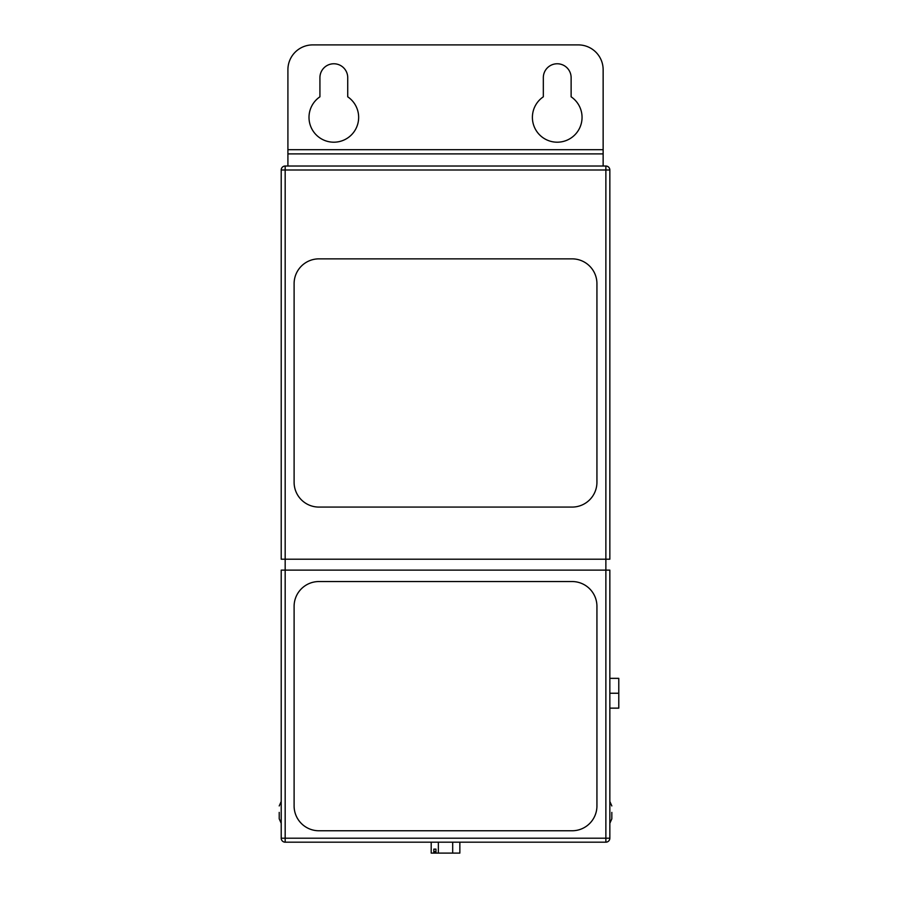 <?xml version="1.0" encoding="UTF-8"?>
<svg xmlns="http://www.w3.org/2000/svg" width="898" height="898" viewBox="0 0 898 898"><rect width="100%" height="100%" fill="white"/><g stroke="black" fill="none" stroke-linecap="round" stroke-linejoin="round"><path stroke-width="1.35" d="M279.222 812.387L279.222 818.841L279.222 812.387M611.83 812.387L611.83 818.841L611.83 812.387M582.05 117.38A24.818 24.818 0 0 1 557.22 142.198A24.818 24.818 0 0 1 543.324 96.816L543.324 77.666A13.897 13.897 0 0 1 557.22 63.769A13.897 13.897 0 0 1 571.128 77.666L571.128 96.816A24.818 24.818 0 0 1 582.05 117.38M309.002 117.38A24.818 24.818 0 0 0 333.832 142.198A24.818 24.818 0 0 0 347.728 96.816L347.728 77.666A13.897 13.897 0 0 0 333.832 63.769A13.897 13.897 0 0 0 319.924 77.666L319.924 96.816A24.818 24.818 0 0 0 309.002 117.38M605.869 570.129L285.171 570.129L285.171 559.207L605.869 559.207L605.869 570.129L609.843 570.129L609.843 838.204A3.974 3.974 0 0 1 605.869 842.178L285.171 842.178A3.974 3.974 0 0 1 281.209 838.204L281.209 570.129L285.171 570.129L285.171 838.204L605.869 838.204L605.869 570.129M609.843 170.003L609.843 559.207L605.869 559.207L605.869 170.003L285.171 170.003L285.171 559.207L281.209 559.207L281.209 170.003A3.974 3.974 0 0 1 285.171 166.029L605.869 166.029A3.974 3.974 0 0 1 609.843 170.003A3.974 3.974 0 0 0 605.869 166.029L605.869 170.003L609.843 170.003M459.855 842.178L459.855 853.1L435.968 853.1L435.968 849.126L433.824 849.126L435.968 849.126M603.142 166.029L603.142 69.718A24.818 24.818 0 0 0 578.323 44.9L312.729 44.9A24.818 24.818 0 0 0 287.91 69.718L287.91 166.029M609.843 693.245L618.778 693.245L618.778 678.349L609.843 678.349M618.778 693.245L618.778 708.14L609.843 708.14M452.693 853.1L452.693 842.178M438.359 853.1L438.359 842.178M433.824 849.126L433.824 853.1L431.197 853.1L431.197 842.178M433.824 853.1L435.968 853.1M435.968 851.607L434.677 851.607L435.968 851.607M434.677 853.1L434.677 851.607M596.934 283.689A24.818 24.818 0 0 0 572.116 258.86L318.936 258.86A24.818 24.818 0 0 0 294.106 283.689L294.106 482.26A24.818 24.818 0 0 0 318.936 507.078L572.116 507.078A24.818 24.818 0 0 0 596.934 482.26L596.934 283.689M596.934 606.375A24.818 24.818 0 0 0 572.116 581.545L318.936 581.545A24.818 24.818 0 0 0 294.106 606.375L294.106 805.944A24.818 24.818 0 0 0 318.936 830.762L572.116 830.762A24.818 24.818 0 0 0 596.934 805.944L596.934 606.375M603.142 149.685L287.91 149.685M281.209 838.204A3.974 3.974 0 0 0 285.171 842.178L285.171 838.204L281.209 838.204M609.843 838.204L605.869 838.204L605.869 842.178M285.171 166.029A3.974 3.974 0 0 0 281.209 170.003L285.171 170.003L285.171 166.029M603.142 153.895L287.91 153.895M281.209 801.499L279.222 805.944M609.843 801.499L611.83 805.944M609.843 823.286L611.83 818.841M281.209 823.286L279.222 818.841"/></g></svg>
